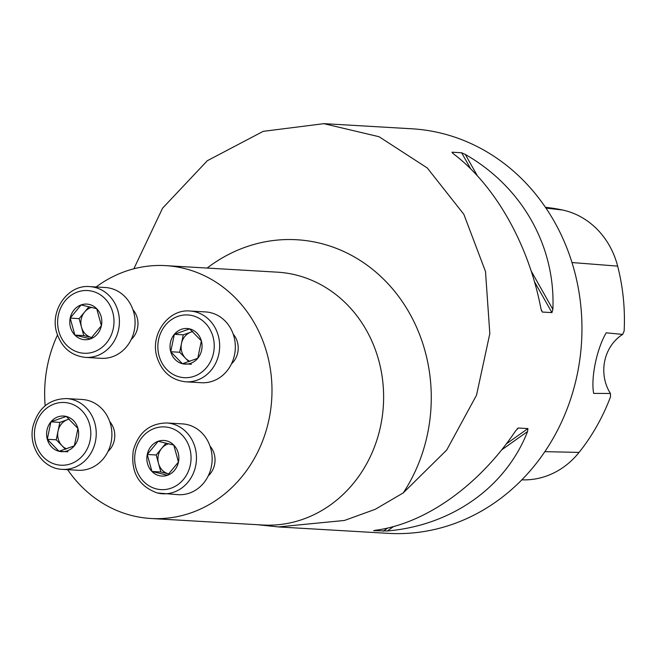 <?xml version="1.0" encoding="UTF-8"?>
<svg xmlns="http://www.w3.org/2000/svg" width="657" height="657" viewBox="0 0 657 657"><rect width="100%" height="100%" fill="white"/><g stroke="black" fill="none" stroke-linecap="round" stroke-linejoin="round"><path stroke-width="0.99" d="M210.002 446.078A20.26 18.182 93.3 0 1 208.269 475.849M132.952 309.718A20.26 18.182 93.3 0 1 131.211 339.488M67.63 469.673A126.637 113.628 -86.7 0 0 132.698 515.761A126.637 113.628 -86.7 0 0 150.938 518.496A126.637 113.628 -86.7 0 0 270.783 408.917A126.637 113.628 -86.7 0 0 183.935 268.376A126.637 113.628 -86.7 0 0 165.695 265.642A126.637 113.628 -86.7 0 0 96.119 286.986M57.471 335.054A126.637 113.628 -86.7 0 0 45.161 405.747M233.186 334.126A20.26 18.182 93.3 0 1 237.752 352.612A20.26 18.182 93.3 0 1 231.453 363.896M109.76 421.671A20.26 18.182 93.3 0 1 108.027 451.441M133.839 268.795L162.575 208.187L207.333 160.71L263.219 131.343L323.868 123.672L379.056 136.722L427.264 167.954L463.842 214.305L485.498 271.497L489.818 333.625L476.53 395.169L446.735 449.988L403.291 492.881L375.237 509.315L344.449 520.459L278.461 526.914L257.585 524.721M323.868 123.647L411.89 128.788A202.627 181.808 93.3 0 1 581.576 341.665A202.627 181.808 93.3 0 1 388.271 533.353L278.453 526.939M373.619 530.642L375.41 530.281C425.145 523.81 478.854 485.712 515.646 430.811L518.307 428.019L527.924 428.578L527.579 431.501C505.709 487.28 452 525.378 387.343 530.979L373.619 530.642M517.626 428.372L517.149 428.84M542.321 312.05L540.933 308.7C528.778 244.642 495.247 185.307 453.379 153.771L451.991 152.202L461.608 152.761L465.32 154.461C522.101 186.875 555.633 246.211 552.874 309.398L551.937 312.609L542.321 312.05L541.278 310.203M521.765 479.889L524.229 479.889A80.647 72.36 -86.7 0 0 579.072 452.402A197.149 176.897 -86.7 0 0 610.525 396.787L610.443 393.477L593.649 393.395C590.766 377.89 596.737 348.924 606.189 332.828L622.68 334.405A40.529 36.365 -86.7 0 0 610.443 393.477M622.68 334.405L624.15 330.98A197.149 176.897 -86.7 0 0 617.646 266.118A80.647 72.36 -86.7 0 0 562.589 210.018A197.149 176.897 -86.7 0 0 547.495 207.538L545.45 207.3M81.123 304.914A17.838 16.006 -86.7 0 0 70.2 318.103A17.838 16.006 -86.7 0 0 74.873 335.095A17.838 16.006 -86.7 0 0 90.477 338.897A17.838 16.006 -86.7 0 0 101.4 325.7A17.838 16.006 -86.7 0 0 96.727 308.716A17.838 16.006 -86.7 0 0 81.123 304.914L70.2 318.103L74.873 335.095L90.477 338.897L101.4 325.7L96.727 308.716L81.123 304.914M85.525 357.408L101.194 358.32A35.462 31.815 -86.7 0 0 134.751 327.638A35.462 31.815 -86.7 0 0 110.433 288.292A35.462 31.815 -86.7 0 0 105.325 287.52L89.656 286.608A35.462 31.815 93.3 0 1 94.764 287.372A35.462 31.815 93.3 0 1 119.081 326.726A35.462 31.815 93.3 0 1 85.525 357.408C71.153 355.766 61.553 347.52 56.724 332.656C49.645 310.301 68.008 284.424 89.656 286.608M91.61 337.517L83.809 335.612L81.468 327.12A15.448 13.863 -86.7 0 0 91.61 337.517A15.448 13.863 -86.7 0 0 91.799 337.558L91.61 337.517M91.709 307.394A15.448 13.863 -86.7 0 0 84.597 312.034L88.991 306.729M81.468 327.12L79.127 318.629L84.597 312.034A15.448 13.863 -86.7 0 0 81.468 327.12M79.127 318.629L70.2 318.103M83.809 335.612L74.873 335.095M201.362 340.884A17.838 16.006 -86.7 0 0 189.651 328.886A17.838 16.006 -86.7 0 0 174.335 334.306A17.838 16.006 -86.7 0 0 170.73 351.733A17.838 16.006 -86.7 0 0 182.432 363.732A17.838 16.006 -86.7 0 0 197.749 358.311A17.838 16.006 -86.7 0 0 201.362 340.884L189.651 328.886L174.335 334.306L170.73 351.733L182.432 363.732L197.749 358.311L201.362 340.884M185.759 381.816L201.436 382.727A35.462 31.815 -86.7 0 0 234.516 354.879A35.462 31.815 -86.7 0 0 205.567 311.927L189.898 311.016A35.462 31.815 93.3 0 1 218.838 353.967A35.462 31.815 93.3 0 1 185.759 381.816C171.395 380.173 161.794 371.928 156.966 357.063C149.886 334.709 168.249 308.831 189.898 311.016M181.463 343.545L183.262 334.832L190.924 332.122A15.448 13.863 -86.7 0 0 181.463 343.545A15.448 13.863 -86.7 0 0 185.512 358.254L179.657 352.251L181.463 343.545M188.863 361.695L185.512 358.254A15.448 13.863 -86.7 0 0 189.98 361.309M192.715 331.629A15.448 13.863 -86.7 0 0 190.924 332.122L192.608 331.522M191.368 364.257L182.432 363.732M179.657 352.251L170.73 351.733M183.262 334.832L174.335 334.306M167.535 475.257A17.838 16.006 -86.7 0 0 178.458 462.06A17.838 16.006 -86.7 0 0 173.785 445.076A17.838 16.006 -86.7 0 0 158.181 441.274A17.838 16.006 -86.7 0 0 147.258 454.463A17.838 16.006 -86.7 0 0 151.931 471.455A17.838 16.006 -86.7 0 0 167.535 475.257L178.458 462.06L173.785 445.076L158.181 441.274L147.258 454.463L151.931 471.455L167.535 475.257M166.714 422.968C149.574 423.346 138.438 432.52 133.289 450.472C130.554 472.022 138.57 486.188 157.335 492.98L178.252 494.68A35.462 31.815 -86.7 0 0 212.08 461.14A35.462 31.815 -86.7 0 0 182.383 423.888L166.714 422.968A35.462 31.815 93.3 0 1 196.41 460.22A35.462 31.815 93.3 0 1 162.575 493.768A35.462 31.815 93.3 0 1 157.475 493.005M168.759 443.754A15.448 13.863 -86.7 0 0 161.647 448.394L166.04 443.089M158.526 463.481L156.185 454.989L161.647 448.394A15.448 13.863 -86.7 0 0 158.526 463.481A15.448 13.863 -86.7 0 0 168.66 473.878L160.866 471.981L158.526 463.481M160.866 471.981L151.931 471.455M156.185 454.989L147.258 454.463M47.304 439.278A17.838 16.006 -86.7 0 0 59.007 451.285A17.838 16.006 -86.7 0 0 74.323 445.857A17.838 16.006 -86.7 0 0 77.937 428.438A17.838 16.006 -86.7 0 0 66.226 416.431A17.838 16.006 -86.7 0 0 50.909 421.851A17.838 16.006 -86.7 0 0 47.304 439.278L59.007 451.285L74.323 445.857L77.937 428.438L66.226 416.431L50.909 421.851L47.304 439.278L56.231 439.804L59.836 422.377L69.182 419.067M62.333 469.361L78.011 470.272A35.462 31.815 -86.7 0 0 111.838 436.733A35.462 31.815 -86.7 0 0 82.141 399.481L66.472 398.561A35.462 31.815 93.3 0 1 96.168 435.813A35.462 31.815 93.3 0 1 62.333 469.361C43.099 468.893 28.111 446.842 32.965 426.45C38.007 408.268 49.168 398.971 66.472 398.561M69.289 419.174A15.448 13.863 -86.7 0 0 67.499 419.667A15.448 13.863 -86.7 0 0 58.038 431.091A15.448 13.863 -86.7 0 0 62.087 445.799L56.231 439.804M65.437 449.24L62.087 445.799A15.448 13.863 -86.7 0 0 66.554 448.854M67.942 451.802L59.007 451.285M59.836 422.377L50.909 421.851M150.938 518.496L262.57 525.009A126.637 113.628 -86.7 0 0 383.384 405.205A126.637 113.628 -86.7 0 0 277.336 272.162L165.695 265.642M617.646 266.118L572.001 262.537M579.072 452.402L544.834 451.663M562.589 210.018L546 208.105M387.343 530.979L393.592 526.544M501.578 449.946L527.579 431.501M383.236 531.209L387.729 528.023M506.243 443.96L527.924 428.578M452.468 153.032L451.991 152.202M551.937 312.609L534.461 281.681M470.724 168.89L461.608 152.761M552.874 309.398L531.201 271.054M477.376 175.805L465.32 154.461M207.136 268.064A160.136 143.678 93.3 0 1 391.243 287.314A160.136 143.678 93.3 0 1 403.291 492.881M92.152 291.223A31.405 28.177 -86.7 0 0 58.843 331.448A31.405 28.177 -86.7 0 0 106.409 343.036A31.405 28.177 -86.7 0 0 92.152 291.223M213.509 352.998A31.405 28.177 -86.7 0 0 177.809 316.403A31.405 28.177 -86.7 0 0 166.804 369.53A31.405 28.177 -86.7 0 0 213.509 352.998M156.506 488.939A31.405 28.177 -86.7 0 0 189.824 448.715A31.405 28.177 -86.7 0 0 142.249 437.135A31.405 28.177 -86.7 0 0 156.506 488.939M35.149 427.173A31.405 28.177 -86.7 0 0 70.849 463.768A31.405 28.177 -86.7 0 0 81.854 410.633A31.405 28.177 -86.7 0 0 35.149 427.173"/></g></svg>
